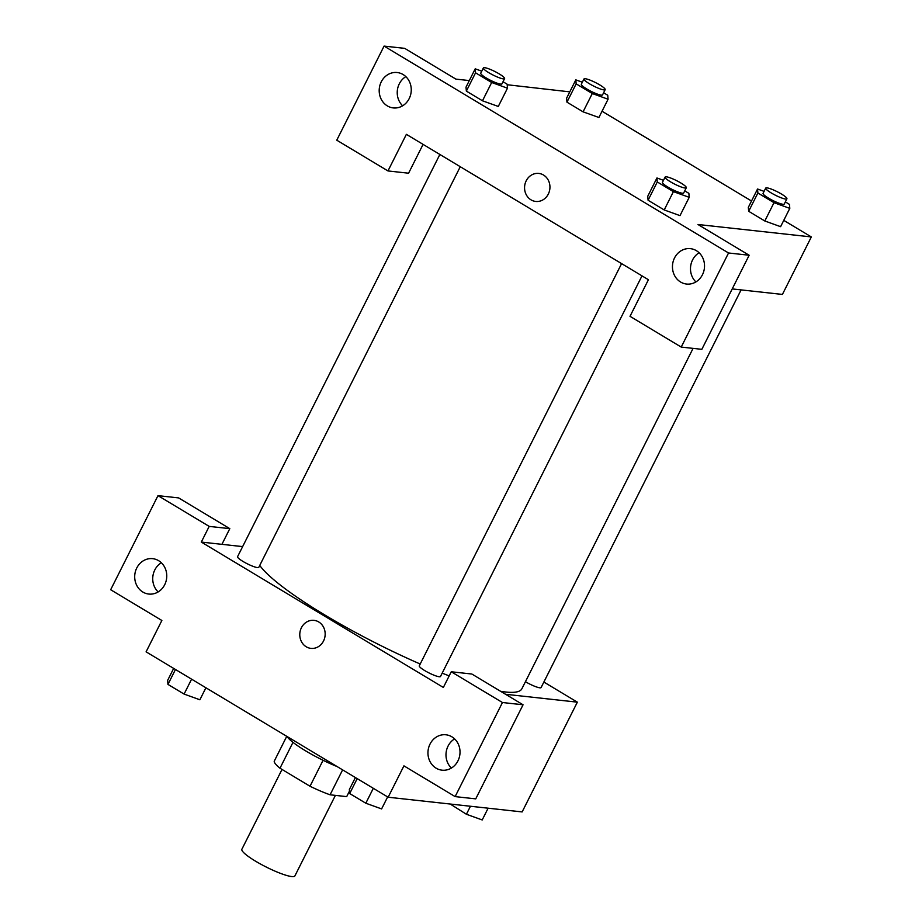 <?xml version="1.0" encoding="UTF-8"?>
<svg xmlns="http://www.w3.org/2000/svg" width="922" height="922" viewBox="0 0 922 922"><rect width="100%" height="100%" fill="white"/><g stroke="black" fill="none" stroke-linecap="round" stroke-linejoin="round"><path stroke-width="1.38" d="M282.017 769.444L241.887 849.231A29.677 4.956 26.7 0 0 266.17 867.003A29.677 4.956 26.7 0 0 294.902 875.9L335.401 795.375M349.484 791.076L346.695 796.62L330.076 794.799A40.43 6.754 26.7 0 1 310.011 786.247L279.988 768.222A40.43 6.754 26.7 0 1 274.214 761.249L286.754 736.321M292.989 742.348L279.988 768.222M323.069 760.281L310.011 786.247M337.141 766.585A41.548 6.95 -153.3 0 1 305.562 750.819A41.548 6.95 -153.3 0 1 287.019 736.482M342.615 769.87L330.076 794.799M543.865 682.038L577.356 702.161L522.14 811.925L388.15 797.219L146.091 651.842L161.869 620.483L110.663 589.734L157.985 495.644L209.19 526.393L201.307 542.078L242.636 546.608M201.307 542.078L443.355 687.455L451.25 671.769L471.857 674.028L523.062 704.788L475.74 798.867L455.134 796.608L403.928 765.859L388.15 797.219M577.356 702.161L505.579 694.278M454.604 738.891A17.806 16.02 -83.7 0 0 448.057 746.082A17.806 16.02 -83.7 0 0 451.4 768.061M430.021 744.1A17.806 16.02 -83.7 0 0 442.041 770.181A17.806 16.02 -83.7 0 0 459.905 754.231A17.806 16.02 -83.7 0 0 445.925 734.788A17.806 16.02 -83.7 0 0 430.021 744.1M523.062 704.788L502.455 702.518L455.134 796.608M451.25 671.769L502.455 702.518M157.985 495.644L178.603 497.903L229.809 528.652L221.914 544.337M161.35 562.766A17.806 16.02 -83.7 0 0 154.804 569.946A17.806 16.02 -83.7 0 0 158.146 591.936M136.767 567.975A17.806 16.02 -83.7 0 0 148.788 594.056A17.806 16.02 -83.7 0 0 166.651 578.106A17.806 16.02 -83.7 0 0 152.672 558.663A17.806 16.02 -83.7 0 0 136.767 567.975M229.809 528.652L209.19 526.393M318.724 621.947A14.095 12.678 96.3 0 1 324.532 638.45A14.095 12.678 96.3 0 1 310.933 648.373A14.095 12.678 96.3 0 1 299.869 632.976A14.095 12.678 96.3 0 1 314.01 620.356A14.095 12.678 96.3 0 1 318.724 621.947M314.01 620.356A14.095 12.678 -83.7 0 0 299.869 632.976A14.095 12.678 -83.7 0 0 310.945 648.373M621.589 263.611L419.291 665.834A11.871 1.982 26.7 0 0 429.007 672.933A11.871 1.982 26.7 0 0 440.497 676.494L642 275.862M439.863 154.47L237.565 556.692A11.871 1.982 26.7 0 0 247.28 563.791A11.871 1.982 26.7 0 0 258.771 567.353L460.262 166.721M525.436 681.704A11.871 1.982 26.7 0 0 541.099 687.547L741.092 289.9M259.739 565.44A148.361 24.802 26.7 0 0 420.202 664.013M442.18 673.152A148.361 24.802 26.7 0 0 449.175 675.872M500.6 691.293A148.361 24.802 26.7 0 0 521.875 688.78L693.079 348.366M406.372 134.347L648.42 279.723L630.014 316.315L681.22 347.075L728.541 252.985L384.082 46.1L336.761 140.19L387.966 170.939L406.372 134.347M783.769 220.381L811.337 236.931L782.409 294.429L732.218 288.92M538.794 173.428A14.095 12.678 -83.7 0 0 526.197 180.804A14.095 12.678 96.3 0 1 538.794 173.428A14.095 12.678 96.3 0 1 549.858 188.826A14.095 12.678 96.3 0 1 535.717 201.445A14.095 12.678 96.3 0 1 526.197 180.804A14.095 12.678 -83.7 0 0 535.717 201.445M674.524 257.964A17.806 16.02 96.3 0 1 690.428 248.652A17.806 16.02 96.3 0 1 704.408 268.106A17.806 16.02 96.3 0 1 686.544 284.045A17.806 16.02 96.3 0 1 674.524 257.964M381.259 81.839A17.806 16.02 96.3 0 1 397.163 72.527A17.806 16.02 96.3 0 1 411.143 91.969A17.806 16.02 96.3 0 1 393.279 107.92A17.806 16.02 96.3 0 1 381.259 81.839M699.107 252.755A17.806 16.02 -83.7 0 0 692.56 259.946A17.806 16.02 -83.7 0 0 695.903 281.925M405.841 76.63A17.806 16.02 -83.7 0 0 399.295 83.821A17.806 16.02 -83.7 0 0 402.649 105.8M423.071 144.385L408.584 173.209L387.966 170.939M384.082 46.1L404.7 48.359L455.906 79.119L469.31 80.583M681.22 347.075L701.838 349.334L749.16 255.244L697.954 224.495L811.337 236.931M749.16 255.244L728.541 252.985M684.746 190.866L688.872 193.343L689.207 197.331L679.998 215.633L664.209 209.939L648.085 200.258L647.728 196.248M785.348 201.906L789.463 204.384L789.797 208.372L780.6 226.674L764.811 220.98L748.676 211.299L748.318 207.289M598.885 117.486L583.073 111.839L566.949 102.158L566.592 98.147M498.295 106.445L482.483 100.798L466.359 91.105L466.002 87.106L466.359 91.105L482.483 100.798L491.68 82.496L475.556 72.815L475.222 68.816L481.757 71.178M507.192 84.743L569.784 91.866M602.031 111.239L751.511 201.008M603.622 92.765L607.736 95.243L608.071 99.23L592.281 93.537L576.158 83.856L575.824 79.868L582.347 82.219M583.972 78.992L581.344 84.213A11.871 1.982 26.7 0 0 591.06 91.324A11.871 1.982 26.7 0 0 602.55 94.885L605.178 89.653A11.871 1.982 26.7 0 0 597.663 83.706A11.871 1.982 26.7 0 0 585.263 78.727A11.871 1.982 26.7 0 0 583.972 78.992A11.871 1.982 26.7 0 0 593.687 86.092A11.871 1.982 26.7 0 0 605.178 89.653M608.071 99.23L598.874 117.532M592.281 93.537L583.073 111.839L566.949 102.158L566.615 98.158L575.824 79.868M576.158 83.856L566.949 102.158M789.797 208.372L774.007 202.69L757.884 192.998L757.55 189.01L764.073 191.361M765.698 188.134L763.07 193.355A11.871 1.982 26.7 0 0 772.786 200.466A11.871 1.982 26.7 0 0 784.276 204.027L786.904 198.795A11.871 1.982 26.7 0 0 779.39 192.848A11.871 1.982 26.7 0 0 766.989 187.869A11.871 1.982 26.7 0 0 765.698 188.134A11.871 1.982 26.7 0 0 775.414 195.234A11.871 1.982 26.7 0 0 786.904 198.795M774.007 202.69L764.811 220.98L748.676 211.299L748.353 207.3L757.55 189.01M757.884 192.998L748.676 211.299M503.02 81.724L507.146 84.202L507.48 88.189L491.68 82.496M483.37 67.951L480.742 73.172A11.871 1.982 26.7 0 0 490.458 80.283A11.871 1.982 26.7 0 0 501.948 83.844L504.588 78.612A11.871 1.982 26.7 0 0 497.073 72.665A11.871 1.982 26.7 0 0 484.672 67.686A11.871 1.982 26.7 0 0 483.37 67.951A11.871 1.982 26.7 0 0 493.086 75.051A11.871 1.982 26.7 0 0 504.588 78.612M507.48 88.189L498.272 106.491M475.556 72.815L466.359 91.105M475.222 68.816L466.025 87.117M689.207 197.331L673.406 191.638L657.282 181.957L656.948 177.969L663.483 180.32M665.108 177.093L662.469 182.314A11.871 1.982 26.7 0 0 672.184 189.425A11.871 1.982 26.7 0 0 683.686 192.986L686.314 187.754A11.871 1.982 26.7 0 0 678.799 181.807A11.871 1.982 26.7 0 0 666.399 176.828A11.871 1.982 26.7 0 0 665.108 177.093A11.871 1.982 26.7 0 0 674.812 184.193A11.871 1.982 26.7 0 0 686.314 187.754M673.406 191.638L664.209 209.939L648.085 200.258L647.751 196.259L656.948 177.969M657.282 181.957L648.085 200.258M488.118 808.191L482.206 819.958L466.417 814.264L450.236 804.042M470.439 806.254L466.417 814.264M205.917 687.777L199.878 699.775L184.089 694.082L167.965 684.401L167.631 680.401L173.67 668.404M191.592 679.168L184.089 694.082M175.468 669.487L167.965 684.401M387.643 796.919L381.604 808.917L365.815 803.223L349.692 793.542L349.357 789.543L355.396 777.546M373.318 788.31L365.815 803.223M357.194 778.629L349.692 793.542"/></g></svg>

